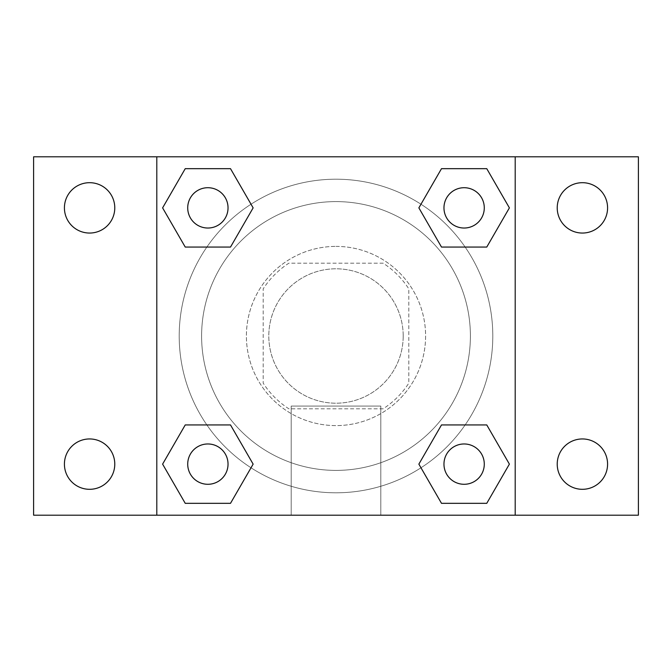 <?xml version="1.0" encoding="UTF-8"?>
<svg xmlns="http://www.w3.org/2000/svg" width="672" height="672" viewBox="0 0 672 672"><rect width="100%" height="100%" fill="white"/><g stroke="black" fill="none" stroke-linecap="round" stroke-linejoin="round"><path stroke-width="0.5" stroke-dasharray="3.36 2.52" d="M403.2 336A67.2 67.2 0 0 0 302.4 277.805A67.2 67.2 0 0 0 302.4 394.195A67.2 67.2 0 0 0 403.2 336A67.2 67.2 0 0 0 302.4 277.805A67.2 67.2 0 0 0 302.4 394.195A67.2 67.2 0 0 0 403.2 336M383.149 408.803L288.851 408.803A86.73 86.73 0 0 1 263.197 383.149L263.197 288.851A86.73 86.73 0 0 1 288.851 263.197L383.149 263.197A86.73 86.73 0 0 1 408.803 288.851L408.803 383.149A86.73 86.73 0 0 1 383.149 408.803L288.851 408.803A86.73 86.73 0 0 1 263.197 383.149L263.197 288.851A86.73 86.73 0 0 1 288.851 263.197L383.149 263.197A86.73 86.73 0 0 1 408.803 288.851L408.803 383.149A86.73 86.73 0 0 1 383.149 408.803M336 246.397A89.603 89.603 0 0 1 413.599 380.797A89.603 89.603 0 0 1 258.401 380.797A89.603 89.603 0 0 1 336 246.397A89.603 89.603 0 0 0 246.397 336A89.603 89.603 0 0 0 336 425.603A89.603 89.603 0 0 0 425.603 336A89.603 89.603 0 0 0 336 246.397M470.4 336A134.4 134.4 0 0 0 268.8 219.61A134.4 134.4 0 0 0 268.8 452.39A134.4 134.4 0 0 0 470.4 336A134.4 134.4 0 0 0 268.8 219.61A134.4 134.4 0 0 0 268.8 452.39A134.4 134.4 0 0 0 470.4 336M89.603 489.308A25.175 25.175 0 0 0 111.401 451.542A25.175 25.175 0 0 0 67.796 451.542A25.175 25.175 0 0 0 89.603 489.308M582.397 489.308A25.175 25.175 0 0 0 604.204 451.542A25.175 25.175 0 0 0 560.599 451.542A25.175 25.175 0 0 0 582.397 489.308M582.397 233.05A25.175 25.175 0 0 0 604.204 195.283A25.175 25.175 0 0 0 560.599 195.283A25.175 25.175 0 0 0 582.397 233.05M89.603 233.05A25.175 25.175 0 0 0 111.401 195.283A25.175 25.175 0 0 0 67.796 195.283A25.175 25.175 0 0 0 89.603 233.05M33.6 156.803L638.4 156.803L638.4 515.197L33.6 515.197L33.6 156.803M156.803 156.803L515.197 156.803L515.197 515.197L156.803 515.197L156.803 156.803L515.197 156.803L515.197 515.197L156.803 515.197L156.803 156.803L156.803 515.197M355.597 156.803L316.403 156.82L355.597 156.803M380.797 515.197L291.203 515.197L380.797 515.197L291.203 515.197L380.797 515.197L380.797 406.064L291.203 406.064L380.797 406.064L291.203 406.064L380.797 406.064L380.797 515.197M492.803 336A156.803 156.803 0 0 0 257.603 200.206A156.803 156.803 0 0 0 257.603 471.794A156.803 156.803 0 0 0 492.803 336A156.803 156.803 0 0 0 257.603 200.206A156.803 156.803 0 0 0 257.603 471.794A156.803 156.803 0 0 0 492.803 336M228.035 464.125A20.16 20.16 0 0 0 197.795 446.67A20.16 20.16 0 0 0 197.795 481.589A20.16 20.16 0 0 0 228.035 464.125A20.16 20.16 0 0 0 197.795 446.67A20.16 20.16 0 0 0 197.795 481.589A20.16 20.16 0 0 0 228.035 464.125A20.16 20.16 0 0 0 197.795 446.67A20.16 20.16 0 0 0 197.795 481.589A20.16 20.16 0 0 0 228.035 464.125M484.285 207.875A20.16 20.16 0 0 0 454.045 190.411A20.16 20.16 0 0 0 454.045 225.33A20.16 20.16 0 0 0 484.285 207.875A20.16 20.16 0 0 0 454.045 190.411A20.16 20.16 0 0 0 454.045 225.33A20.16 20.16 0 0 0 484.285 207.875A20.16 20.16 0 0 0 454.045 190.411A20.16 20.16 0 0 0 454.045 225.33A20.16 20.16 0 0 0 484.285 207.875M228.035 207.875A20.16 20.16 0 0 0 197.795 190.411A20.16 20.16 0 0 0 197.795 225.33A20.16 20.16 0 0 0 228.035 207.875A20.16 20.16 0 0 0 197.795 190.411A20.16 20.16 0 0 0 197.795 225.33A20.16 20.16 0 0 0 228.035 207.875A20.16 20.16 0 0 0 197.795 190.411A20.16 20.16 0 0 0 197.795 225.33A20.16 20.16 0 0 0 228.035 207.875M443.965 464.125A20.16 20.16 0 0 1 474.205 446.67A20.16 20.16 0 0 1 474.205 481.589A20.16 20.16 0 0 1 443.965 464.125A20.16 20.16 0 0 1 474.205 446.67A20.16 20.16 0 0 1 474.205 481.589A20.16 20.16 0 0 1 443.965 464.125M156.803 336L156.803 316.403L156.803 336M515.197 336L515.197 316.403L515.197 336M515.18 336L515.18 316.403L515.18 336M156.82 336L156.82 316.403L156.82 336M515.197 156.803L515.197 515.197M185.237 503.328L162.607 464.125L185.237 424.931L162.607 464.125L185.237 503.328M230.504 424.931L253.134 464.125L230.504 503.328L253.134 464.125L230.504 424.931M441.496 247.069L418.866 207.875L441.496 168.672L418.866 207.875L441.496 247.069M486.763 168.672L509.393 207.875L486.763 247.069L509.393 207.875L486.763 168.672M185.237 247.069L162.607 207.875L185.237 168.672L162.607 207.875L185.237 247.069M230.504 168.672L253.134 207.875L230.504 247.069L253.134 207.875L230.504 168.672M441.496 503.328L418.866 464.125L441.496 424.931L418.866 464.125L441.496 503.328M486.763 424.931L509.393 464.125L486.763 503.328L509.393 464.125L486.763 424.931M484.285 464.125A20.16 20.16 0 0 0 454.045 446.67A20.16 20.16 0 0 0 454.045 481.589A20.16 20.16 0 0 0 484.285 464.125M291.203 406.064L291.203 515.197L291.203 406.064"/><path stroke-width="1.01" d="M33.6 156.803L638.4 156.803L638.4 515.197L33.6 515.197L33.6 156.803M582.397 182.692A25.175 25.175 0 0 1 607.58 207.875A25.175 25.175 0 0 1 582.397 233.05A25.175 25.175 0 0 1 557.222 207.875A25.175 25.175 0 0 1 582.397 182.692M582.397 438.95A25.175 25.175 0 0 1 607.58 464.125A25.175 25.175 0 0 1 582.397 489.308A25.175 25.175 0 0 1 557.222 464.125A25.175 25.175 0 0 1 582.397 438.95M89.603 438.95A25.175 25.175 0 0 1 114.778 464.125A25.175 25.175 0 0 1 89.603 489.308A25.175 25.175 0 0 1 64.42 464.125A25.175 25.175 0 0 1 89.603 438.95M89.603 182.692A25.175 25.175 0 0 1 114.778 207.875A25.175 25.175 0 0 1 89.603 233.05A25.175 25.175 0 0 1 64.42 207.875A25.175 25.175 0 0 1 89.603 182.692M185.237 424.931L230.504 424.931L253.134 464.125L230.504 503.328L185.237 503.328L162.607 464.125L185.237 424.931L230.504 424.931L185.237 424.931M441.496 168.672L486.763 168.672L509.393 207.875L486.763 247.069L441.496 247.069L418.866 207.875L441.496 168.672L486.763 168.672L441.496 168.672M156.803 515.197L156.803 156.803M515.197 156.803L515.197 515.197M185.237 168.672L230.504 168.672L253.134 207.875L230.504 247.069L185.237 247.069L162.607 207.875L185.237 168.672L230.504 168.672L185.237 168.672M441.496 424.931L486.763 424.931L509.393 464.125L486.763 503.328L441.496 503.328L418.866 464.125L441.496 424.931L486.763 424.931L441.496 424.931M486.763 503.328L441.496 503.328L486.763 503.328M484.285 464.125A20.16 20.16 0 0 0 454.045 446.67A20.16 20.16 0 0 0 454.045 481.589A20.16 20.16 0 0 0 484.285 464.125M230.504 503.328L185.237 503.328L230.504 503.328M228.035 464.125A20.16 20.16 0 0 0 197.795 446.67A20.16 20.16 0 0 0 197.795 481.589A20.16 20.16 0 0 0 228.035 464.125M486.763 247.069L441.496 247.069L486.763 247.069M484.285 207.875A20.16 20.16 0 0 0 454.045 190.411A20.16 20.16 0 0 0 454.045 225.33A20.16 20.16 0 0 0 484.285 207.875M230.504 247.069L185.237 247.069L230.504 247.069M228.035 207.875A20.16 20.16 0 0 0 197.795 190.411A20.16 20.16 0 0 0 197.795 225.33A20.16 20.16 0 0 0 228.035 207.875"/></g></svg>
